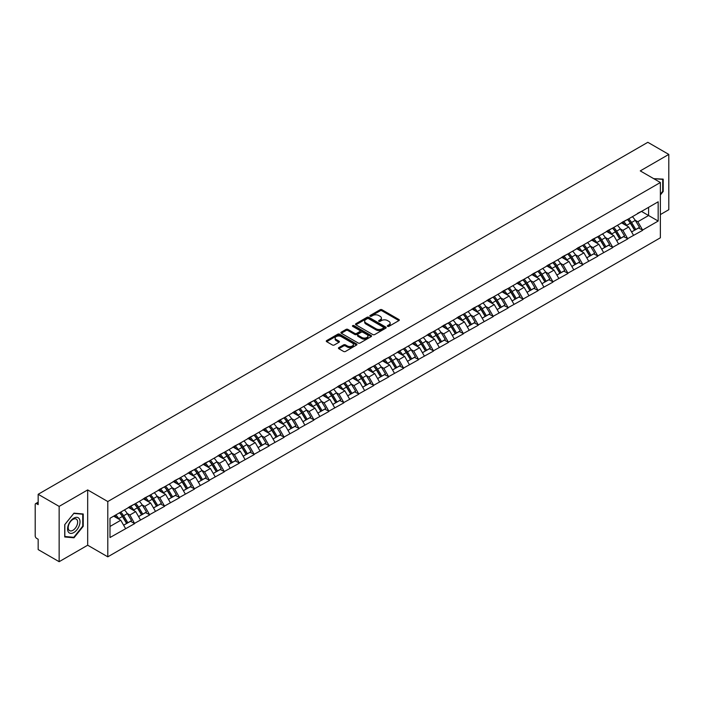 <?xml version="1.0" encoding="UTF-8"?>
<svg xmlns="http://www.w3.org/2000/svg" width="704" height="704" viewBox="0 0 704 704"><rect width="100%" height="100%" fill="white"/><g stroke="black" fill="none" stroke-linecap="round" stroke-linejoin="round"><path stroke-width="1.06" d="M387.605 326.357A0.933 0.537 0 0 0 388.925 326.357L398.913 320.593A1.329 0.766 0 0 0 399.3 320.047A1.329 0.766 0 0 0 398.913 319.51L381.99 309.742A1.329 0.766 0 0 0 380.107 309.742L370.119 315.506A0.933 0.537 0 0 0 371.439 316.263L372.733 315.524A4.25 2.455 0 0 1 378.743 315.524L380.151 316.334A4.25 2.455 0 0 1 381.401 318.067A4.25 2.455 0 0 1 380.151 319.81L378.866 320.558A0.933 0.537 0 0 0 380.178 321.314L381.471 320.566A4.25 2.455 0 0 1 387.49 320.566L388.898 321.385A4.25 2.455 0 0 1 390.139 323.118A4.25 2.455 0 0 1 388.898 324.852L387.605 325.6A0.933 0.537 0 0 0 387.605 326.357L387.605 325.6M338.844 347.618A1.329 0.766 0 0 0 338.448 348.163A1.329 0.766 0 0 0 338.844 348.709L343.587 351.446A1.329 0.766 0 0 0 345.47 351.446L356.558 345.048A1.329 0.766 0 0 0 356.946 344.502A1.329 0.766 0 0 0 356.558 343.957L339.636 334.189A1.329 0.766 0 0 0 337.762 334.189L326.665 340.595A1.329 0.766 0 0 0 326.278 341.132A1.329 0.766 0 0 0 326.665 341.678L332.402 344.986A1.329 0.766 0 0 0 334.286 344.986L339.029 342.25A1.329 0.766 0 0 0 339.416 341.704A1.329 0.766 0 0 0 339.029 341.167L336.186 339.522A3.555 2.05 0 0 1 335.148 338.07A3.555 2.05 0 0 1 337.339 336.169A3.555 2.05 0 0 1 341.211 336.618L352.352 343.05A3.555 2.05 0 0 1 353.399 344.502A3.555 2.05 0 0 1 351.199 346.394A3.555 2.05 0 0 1 347.327 345.954L345.47 344.881A1.329 0.766 0 0 0 343.587 344.881L338.844 347.618L338.844 348.709L343.587 345.99L343.587 344.881M87.683 489.922L59.145 506.396L38.166 494.287L647.83 142.305L668.8 154.414L640.262 170.896L660.37 182.503L107.791 501.538L87.683 489.922L87.683 545.213L107.791 556.829L107.791 501.538M372.821 334.567A1.329 0.766 0 0 0 374.704 334.567L385.792 328.161A1.329 0.766 0 0 0 386.188 327.624A1.329 0.766 0 0 0 385.792 327.078L368.878 317.31A1.329 0.766 0 0 0 366.995 317.31L355.898 323.717A1.329 0.766 0 0 0 355.511 324.254A1.329 0.766 0 0 0 355.898 324.799L372.821 334.567M353.03 326.559A0.933 0.537 0 0 1 353.971 326.691L353.971 325.591L371.175 335.518A1.329 0.766 0 0 1 371.571 336.063A1.329 0.766 0 0 1 371.175 336.609L360.087 343.006A1.329 0.766 0 0 1 358.204 343.006L341.282 333.238L341.282 332.156A1.329 0.766 0 0 0 340.894 332.693A1.329 0.766 0 0 0 341.282 333.238M341.282 332.156L346.034 329.41A1.329 0.766 0 0 1 347.908 329.41L354.772 333.379A1.329 0.766 0 0 0 356.655 333.379L359.806 331.558A1.329 0.766 0 0 0 360.193 331.012A1.329 0.766 0 0 0 359.806 330.475L352.66 326.348A0.933 0.537 0 0 1 353.971 325.591M107.791 556.829L660.37 237.794L660.37 182.503M119.539 512.776A9.073 5.236 -120 0 1 122.646 516.41L126.878 523.389L130.566 521.259L134.658 523.626L129.87 515.002L127.213 513.462M134.658 523.626L109.991 537.53L109.991 518.285L658.17 201.802L658.17 221.047L642.611 230.032L637.815 221.734L635.166 220.202M627.493 219.516A9.073 5.236 -120 0 1 630.599 223.142L634.832 230.129L638.519 227.999L642.611 230.032M642.611 230.358L627.669 238.656L622.882 230.358L620.224 228.826M612.55 228.14A9.073 5.236 -120 0 1 615.657 231.766L619.89 238.753L623.577 236.623L627.669 238.656M627.669 238.982L612.726 247.28L607.939 238.982L605.29 237.45M597.617 236.764A9.073 5.236 -120 0 1 600.723 240.398L604.947 247.377L608.634 245.247L612.726 247.28M612.726 247.614L597.784 255.904L592.997 247.614L590.348 246.083M582.674 245.388A9.073 5.236 -120 0 1 585.781 249.022L590.014 256.001L593.701 253.871L597.784 255.904M597.784 256.238L582.85 264.528L578.063 256.238L575.406 254.707M567.732 254.012A9.073 5.236 -120 0 1 570.838 257.646L575.071 264.625L578.758 262.504L582.85 264.528M582.85 264.862L567.908 273.152L563.121 264.862L560.463 263.331M552.798 262.636A9.073 5.236 -120 0 1 555.905 266.27L560.129 273.258L563.816 271.128L567.908 273.152M567.908 273.486L552.966 281.785L548.178 273.486L545.53 271.955M537.856 271.269A9.073 5.236 -120 0 1 540.962 274.894L545.195 281.882L548.882 279.752L552.966 281.785M552.966 282.11L538.032 290.409L533.245 282.11L530.587 280.579M522.914 279.893A9.073 5.236 -120 0 1 526.02 283.518L530.253 290.506L533.94 288.376L538.032 290.409M538.032 290.734L523.09 299.033L518.302 290.734L515.645 289.203M507.98 288.517A9.073 5.236 -120 0 1 511.086 292.151L515.31 299.13L518.998 297L523.09 299.033M523.09 299.367L508.147 307.657L503.36 299.367L500.711 297.827M493.038 297.141A9.073 5.236 -120 0 1 496.144 300.775L500.368 307.754L504.055 305.624L508.147 307.657M508.147 307.991L493.214 316.281L488.418 307.991L485.769 306.46M478.095 305.765A9.073 5.236 -120 0 1 481.202 309.399L485.434 316.378L489.122 314.248L493.214 316.281M493.214 316.615L478.271 324.905L473.484 316.615L470.826 315.084M463.153 314.389A9.073 5.236 -120 0 1 466.259 318.023L470.492 325.01L474.179 322.881L478.271 324.905M478.271 325.239L463.329 333.529L458.542 325.239L455.893 323.708M448.219 323.013A9.073 5.236 -120 0 1 451.326 326.647L455.55 333.634L459.237 331.505L463.329 333.529M463.329 333.863L448.386 342.162L443.599 333.863L440.95 332.332M433.277 331.646A9.073 5.236 -120 0 1 436.383 335.271L440.616 342.258L444.303 340.129L448.386 342.162M448.386 342.487L433.453 350.786L428.666 342.487L426.008 340.956M418.334 340.27A9.073 5.236 -120 0 1 421.441 343.904L425.674 350.882L429.361 348.753L433.453 350.786M433.453 351.111L418.51 359.41L413.723 351.111L411.066 349.58M403.401 348.894A9.073 5.236 -120 0 1 406.507 352.528L410.731 359.506L414.418 357.377L418.51 359.41M418.51 359.744L403.568 368.034L398.781 359.744L396.132 358.213M388.458 357.518A9.073 5.236 -120 0 1 391.565 361.152L395.798 368.13L399.476 366.001L403.568 368.034M403.568 368.368L388.634 376.658L383.847 368.368L381.19 366.837M373.516 366.142A9.073 5.236 -120 0 1 376.622 369.776L380.855 376.754L384.542 374.634L388.634 376.658M388.634 376.992L373.692 385.282L368.905 376.992L366.247 375.461M358.582 374.766A9.073 5.236 -120 0 1 361.689 378.4L365.913 385.387L369.6 383.258L373.692 385.282M373.692 385.616L358.75 393.914L353.962 385.616L351.314 384.085M343.64 383.398A9.073 5.236 -120 0 1 346.746 387.024L350.97 394.011L354.658 391.882L358.75 393.914M358.75 394.24L343.816 402.538L339.02 394.24L336.371 392.709M328.698 392.022A9.073 5.236 -120 0 1 331.804 395.648L336.037 402.635L339.724 400.506L343.816 402.538M343.816 402.864L328.874 411.162L324.086 402.864L321.429 401.333M313.755 400.646A9.073 5.236 -120 0 1 316.862 404.281L321.094 411.259L324.782 409.13L328.874 411.162M328.874 411.497L313.931 419.786L309.144 411.497L306.495 409.966M298.822 409.27A9.073 5.236 -120 0 1 301.928 412.905L306.152 419.883L309.839 417.754L313.931 419.786M313.931 420.121L298.989 428.41L294.202 420.121L291.553 418.59M283.879 417.894A9.073 5.236 -120 0 1 286.986 421.529L291.218 428.507L294.906 426.386L298.989 428.41M298.989 428.745L284.055 437.034L279.268 428.745L276.61 427.214M268.937 426.518A9.073 5.236 -120 0 1 272.043 430.153L276.276 437.14L279.963 435.01L284.055 437.034M284.055 437.369L269.113 445.667L264.326 437.369L261.668 435.838M254.003 435.151A9.073 5.236 -120 0 1 257.11 438.777L261.334 445.764L265.021 443.634L269.113 445.667M269.113 445.993L254.17 454.291L249.383 445.993L246.734 444.462M239.061 443.775A9.073 5.236 -120 0 1 242.167 447.401L246.391 454.388L250.078 452.258L254.17 454.291M254.17 454.617L239.237 462.915L234.441 454.617L231.792 453.086M224.118 452.399A9.073 5.236 -120 0 1 227.225 456.034L231.458 463.012L235.145 460.882L239.237 462.915M239.237 463.25L224.294 471.539L219.507 463.25L216.85 461.718M209.176 461.023A9.073 5.236 -120 0 1 212.282 464.658L216.515 471.636L220.202 469.506L224.294 471.539M224.294 471.874L209.352 480.163L204.565 471.874L201.916 470.342M194.242 469.647A9.073 5.236 -120 0 1 197.349 473.282L201.573 480.26L205.26 478.139L209.352 480.163M209.352 480.498L194.418 488.787L189.622 480.498L186.974 478.966M179.3 478.271A9.073 5.236 -120 0 1 182.406 481.906L186.639 488.893L190.326 486.763L194.418 488.787M194.418 489.122L179.476 497.42L174.689 489.122L172.031 487.59M164.358 486.904A9.073 5.236 -120 0 1 167.464 490.53L171.697 497.517L175.384 495.387L179.476 497.42M179.476 497.746L164.534 506.044L159.746 497.746L157.098 496.214M149.424 495.528A9.073 5.236 -120 0 1 152.53 499.154L156.754 506.141L160.442 504.011L164.534 506.044M164.534 506.37L149.591 514.668L144.804 506.37L142.155 504.838M134.482 504.152A9.073 5.236 -120 0 1 137.588 507.786L141.821 514.765L145.508 512.635L149.591 514.668M149.591 515.002L134.658 523.292M129.58 506.651L134.658 504.046M129.87 515.002L135.705 511.623L128.33 507.364M140.501 519.922L135.705 511.623M144.522 498.027L149.591 495.422M144.804 506.37L150.647 502.999L143.273 498.74M155.434 511.298L150.647 502.999M159.456 489.394L164.534 486.798M159.746 497.746L165.59 494.375L158.215 490.116M170.377 502.665L165.59 494.375M174.398 480.77L179.476 478.174M174.689 489.122L180.532 485.751L173.158 481.492M185.319 494.041L180.532 485.751M189.341 472.146L194.418 469.55M189.622 480.498L195.466 477.127L188.091 472.868M200.253 485.417L195.466 477.127M204.274 463.522L209.352 460.926M204.565 471.874L210.408 468.494L203.034 464.244M215.195 476.793L210.408 468.494M219.217 454.898L224.294 452.294M219.507 463.25L225.35 459.87L217.976 455.611M230.138 468.169L225.35 459.87M234.159 446.274L239.237 443.67M234.441 454.617L240.284 451.246L232.91 446.987M245.071 459.545L240.284 451.246M249.102 437.642L254.17 435.046M249.383 445.993L255.226 442.622L247.852 438.363M260.014 450.912L255.226 442.622M264.035 429.018L269.113 426.422M264.326 437.369L270.169 433.998L262.794 429.739M274.956 442.288L270.169 433.998M278.978 420.394L284.055 417.798M279.268 428.745L285.102 425.374L277.728 421.115M289.898 433.664L285.102 425.374M293.92 411.77L298.989 409.174M294.202 420.121L300.045 416.742L292.67 412.491M304.832 425.04L300.045 416.742M308.854 403.146L313.931 400.55M309.144 411.497L314.987 408.118L307.613 403.867M319.774 416.416L314.987 408.118M323.796 394.522L328.874 391.917M324.086 402.864L329.93 399.494L322.555 395.234M334.717 407.792L329.93 399.494M338.738 385.898L343.816 383.293M339.02 394.24L344.863 390.87L337.489 386.61M349.65 399.159L344.863 390.87M353.672 377.265L358.75 374.669M353.962 385.616L359.806 382.246L352.431 377.986M364.593 390.535L359.806 382.246M368.614 368.641L373.692 366.045M368.905 376.992L374.748 373.622L367.374 369.362M379.535 381.911L374.748 373.622M383.557 360.017L388.634 357.421M383.847 368.368L389.682 364.998L382.307 360.738M394.469 373.287L389.682 364.998M398.499 351.393L403.568 348.797M398.781 359.744L404.624 356.365L397.25 352.114M409.411 364.663L404.624 356.365M413.433 342.769L418.51 340.164M413.723 351.111L419.566 347.741L412.192 343.482M424.354 356.039L419.566 347.741M428.375 334.145L433.453 331.54M428.666 342.487L434.5 339.117L427.126 334.858M439.296 347.415L434.5 339.117M443.318 325.512L448.386 322.916M443.599 333.863L449.442 330.493L442.068 326.234M454.23 338.782L449.442 330.493M458.251 316.888L463.329 314.292M458.542 325.239L464.385 321.869L457.01 317.61M469.172 330.158L464.385 321.869M473.194 308.264L478.271 305.668M473.484 316.615L479.327 313.245L471.953 308.986M484.114 321.534L479.327 313.245M488.136 299.64L493.214 297.044M488.418 307.991L494.261 304.612L486.886 300.362M499.048 312.91L494.261 304.612M503.07 291.016L508.147 288.411M503.36 299.367L509.203 295.988L501.829 291.729M513.99 304.286L509.203 295.988M518.012 282.392L523.09 279.787M518.302 290.734L524.146 287.364L516.771 283.105M528.933 295.662L524.146 287.364M532.954 273.759L538.032 271.163M533.245 282.11L539.079 278.74L531.705 274.481M543.875 287.03L539.079 278.74M547.897 265.135L552.966 262.539M548.178 273.486L554.022 270.116L546.647 265.857M558.809 278.406L554.022 270.116M562.83 256.511L567.908 253.915M563.121 264.862L568.964 261.492L561.59 257.233M573.751 269.782L568.964 261.492M577.773 247.887L582.85 245.291M578.063 256.238L583.898 252.859L576.523 248.609M588.694 261.158L583.898 252.859M592.715 239.263L597.784 236.658M592.997 247.614L598.84 244.235L591.466 239.976M603.627 252.534L598.84 244.235M607.649 230.639L612.726 228.034M607.939 238.982L613.782 235.611L606.408 231.352M618.57 243.91L613.782 235.611M622.591 222.006L627.669 219.41M622.882 230.358L628.725 226.987L621.35 222.728M633.512 235.277L628.725 226.987M637.534 213.382L642.611 210.786M637.815 221.734L648.595 215.512L648.595 207.328L658.17 201.802M641.502 211.42L658.17 221.047M660.37 214.57L668.8 209.713L668.8 154.414M59.145 506.396L59.145 561.695L38.166 549.586L38.166 539.246L36.634 538.358A2.033 1.17 -120 0 1 35.2 535.867L35.2 504.574A2.033 1.17 -120 0 1 35.622 503.642A2.033 1.17 -120 0 1 36.634 503.747L38.166 504.627L38.166 494.287M59.145 561.695L87.683 545.213M109.991 526.469L120.771 520.247L113.678 516.155M125.558 528.546L120.771 520.247M630.388 223.309L630.863 223.582M615.454 231.933L615.921 232.206M600.512 240.557L600.987 240.83M585.57 249.181L586.045 249.454M570.627 257.805L571.102 258.078M555.694 266.438L556.169 266.71M540.751 275.062L541.226 275.334M525.809 283.686L526.284 283.958M510.875 292.31L511.35 292.582M495.933 300.934L496.408 301.206M480.99 309.558L481.466 309.83M466.057 318.182L466.523 318.463M451.114 326.814L451.59 327.087M436.172 335.438L436.647 335.711M421.23 344.062L421.705 344.335M406.296 352.686L406.771 352.959M391.354 361.31L391.829 361.583M376.411 369.934L376.886 370.216M361.478 378.567L361.953 378.84M346.535 387.191L347.01 387.464M331.593 395.815L332.068 396.088M316.659 404.439L317.126 404.712M301.717 413.063L302.192 413.336M286.774 421.687L287.25 421.969M271.832 430.32L272.307 430.593M256.898 438.944L257.374 439.217M241.956 447.568L242.431 447.841M227.014 456.192L227.489 456.465M212.08 464.816L212.555 465.089M197.138 473.44L197.613 473.713M182.195 482.073L182.67 482.346M167.262 490.697L167.728 490.97M152.319 499.321L152.794 499.594M137.377 507.945L137.852 508.218M122.434 516.569L122.91 516.842M660.37 194.973L663.194 191.462L663.194 179.133L653.69 178.649L662.719 179.379L662.719 191.321L660.37 194.242M83.23 513.982L73.982 513.154L64.742 524.647L64.742 536.976L73.982 537.794L83.23 526.302L83.23 513.982M387.974 326.489L388.898 325.961A4.25 2.455 0 0 0 390.139 324.227L390.139 323.118M381.401 318.067L381.401 319.176A4.25 2.455 0 0 1 380.151 320.91L379.236 321.446M398.913 319.51L398.913 320.593L381.99 310.842A1.329 0.766 0 0 0 380.107 310.842L370.489 316.395M385.774 328.178L368.878 318.419A1.329 0.766 0 0 0 366.995 318.419L355.916 324.808L355.898 323.717M383.442 328.002A0.933 0.537 0 0 0 383.442 327.246L368.597 318.666A0.933 0.537 0 0 0 367.277 318.666L365.913 319.458A4.25 2.455 0 0 0 364.672 321.191A4.25 2.455 0 0 0 365.913 322.925L376.068 328.786A4.25 2.455 0 0 0 382.078 328.786L383.442 328.002L383.442 329.111A0.933 0.537 0 0 0 383.715 328.724L383.715 327.624M364.672 321.191L364.672 322.3A4.25 2.455 0 0 0 365.913 324.034L365.913 322.925M383.442 329.111L382.078 329.894A4.25 2.455 0 0 1 376.068 329.894L365.913 324.034M341.299 333.247L346.034 330.519L346.034 329.41M360.193 331.012L360.193 332.121A1.329 0.766 0 0 1 359.806 332.666L356.655 334.479A1.329 0.766 0 0 1 354.772 334.479L347.908 330.519A1.329 0.766 0 0 0 346.034 330.519M353.971 326.691L371.158 336.618M361.891 337.489A3.555 2.05 0 0 0 365.772 337.929A3.555 2.05 0 0 0 367.963 336.037A3.555 2.05 0 0 0 366.925 334.585L363 332.314A1.329 0.766 0 0 0 361.117 332.314L357.966 334.136A1.329 0.766 0 0 0 357.579 334.682A1.329 0.766 0 0 0 357.966 335.218L361.891 337.489L361.891 338.589A3.555 2.05 0 0 0 365.772 339.038A3.555 2.05 0 0 0 367.963 337.137L367.963 336.037M357.579 334.682L357.579 335.782A1.329 0.766 0 0 0 357.966 336.327L357.966 335.218M361.891 338.589L357.966 336.327M353.399 344.502L353.399 345.611A3.555 2.05 0 0 1 351.199 347.503A3.555 2.05 0 0 1 347.327 347.054L345.47 345.99A1.329 0.766 0 0 0 343.587 345.99M335.148 338.07L335.148 339.178A3.555 2.05 0 0 0 336.186 340.63L336.186 339.522M339.011 342.258L336.186 340.63M356.541 345.057L339.636 335.298A1.329 0.766 0 0 0 337.762 335.298L326.682 341.686M662.719 191.18L663.194 191.462M82.746 526.029L83.23 526.302M73.014 537.231L73.982 537.794M632.359 216.709A11.106 6.415 60 0 1 635.263 220.37L631.576 222.49A11.106 6.415 -120 0 0 628.672 218.838M631.576 222.49L635.809 229.478L639.496 227.348L635.263 220.37M634.832 230.129L635.809 229.478M638.519 227.999L639.496 227.348M622.318 222.165A9.073 5.236 60 0 1 624.818 224.734M623.735 221.681A11.106 6.415 60 0 1 626.648 225.342L627.062 226.028M631.611 231.986L634.559 230.199L630.335 223.212A11.106 6.415 -120 0 0 627.422 219.551M634.559 230.199L631.567 231.924M617.417 225.333A11.106 6.415 60 0 1 620.33 228.994L616.642 231.123A11.106 6.415 -120 0 0 613.73 227.462M616.642 231.123L620.866 238.102L624.554 235.972L620.33 228.994M619.89 238.753L620.866 238.102M623.577 236.623L624.554 235.972M607.376 230.798A9.073 5.236 60 0 1 609.884 233.358M608.793 230.305A11.106 6.415 60 0 1 611.706 233.966L612.128 234.652M616.669 240.61L619.626 238.823L615.393 231.836A11.106 6.415 -120 0 0 612.48 228.175M619.626 238.823L616.634 240.548M602.474 233.957A11.106 6.415 60 0 1 605.387 237.618L601.7 239.747A11.106 6.415 -120 0 0 598.787 236.086M601.7 239.747L605.933 246.726L609.611 244.596L605.387 237.618M604.947 247.377L605.933 246.726M608.634 245.247L609.611 244.596M592.442 239.422A9.073 5.236 60 0 1 594.942 241.982M593.859 238.929A11.106 6.415 60 0 1 596.763 242.59L597.186 243.285M601.726 249.234L604.683 247.447L600.45 240.46A11.106 6.415 -120 0 0 597.546 236.808M604.683 247.447L601.691 249.172M587.532 242.581A11.106 6.415 60 0 1 590.445 246.242L586.758 248.371A11.106 6.415 -120 0 0 583.845 244.71M586.758 248.371L590.99 255.35L594.678 253.22L590.445 246.242M590.014 256.001L590.99 255.35M593.701 253.871L594.678 253.22M577.5 248.046A9.073 5.236 60 0 1 579.999 250.615M578.917 247.562A11.106 6.415 60 0 1 581.83 251.214L582.243 251.909M586.793 257.866L589.741 256.071L585.517 249.093A11.106 6.415 -120 0 0 582.604 245.432M589.741 256.071L586.749 257.796M572.598 251.205A11.106 6.415 60 0 1 575.502 254.866L571.824 256.995A11.106 6.415 -120 0 0 568.911 253.334M571.824 256.995L576.048 263.982L579.735 261.853L575.502 254.866M575.071 264.625L576.048 263.982M578.758 262.504L579.735 261.853M562.558 256.67A9.073 5.236 60 0 1 565.066 259.239M563.974 256.186A11.106 6.415 60 0 1 566.887 259.846L567.301 260.533M571.85 266.49L574.807 264.695L570.574 257.717A11.106 6.415 -120 0 0 567.662 254.056M574.807 264.695L571.815 266.429M557.656 259.829A11.106 6.415 60 0 1 560.569 263.49L556.882 265.619A11.106 6.415 -120 0 0 553.969 261.958M556.882 265.619L561.106 272.606L564.793 270.477L560.569 263.49M560.129 273.258L561.106 272.606M563.816 271.128L564.793 270.477M547.624 265.294A9.073 5.236 60 0 1 550.123 267.863M549.041 264.81A11.106 6.415 60 0 1 551.945 268.47L552.367 269.157M556.908 275.114L559.865 273.319L555.632 266.341A11.106 6.415 -120 0 0 552.728 262.68M559.865 273.319L556.873 275.053M662.13 179.045L662.719 179.379M68.402 532.074A8.8 5.086 120 0 0 76.903 529.795A8.8 5.086 120 0 0 79.182 518.654A8.8 5.086 120 0 0 70.682 520.934A8.8 5.086 120 0 0 68.402 532.074M68.842 529.936A6.662 3.846 120 0 0 69.59 530.631A6.662 3.846 120 0 0 75.794 527.525A6.662 3.846 120 0 0 77 519.781A6.662 3.846 120 0 0 76.252 519.086A6.662 3.846 120 0 0 70.057 522.201A6.662 3.846 120 0 0 68.842 529.936M73.797 513.427L82.746 514.228L82.746 526.161L73.797 537.302L64.838 536.501L64.838 524.568L73.797 513.427M82.157 513.885L82.746 514.228M542.714 268.462A11.106 6.415 60 0 1 545.626 272.114L541.939 274.243A11.106 6.415 -120 0 0 539.026 270.582M541.939 274.243L546.172 281.23L549.859 279.101L545.626 272.114M545.195 281.882L546.172 281.23M548.882 279.752L549.859 279.101M532.682 273.918A9.073 5.236 60 0 1 535.181 276.487M534.098 273.434A11.106 6.415 60 0 1 537.011 277.094L537.425 277.781M541.966 283.738L544.922 281.952L540.698 274.965A11.106 6.415 -120 0 0 537.786 271.304M544.922 281.952L541.93 283.677M527.78 277.086A11.106 6.415 60 0 1 530.684 280.746L526.997 282.876A11.106 6.415 -120 0 0 524.093 279.215M526.997 282.876L531.23 289.854L534.917 287.725L530.684 280.746M530.253 290.506L531.23 289.854M533.94 288.376L534.917 287.725M517.739 282.55A9.073 5.236 60 0 1 520.247 285.111M519.156 282.058A11.106 6.415 60 0 1 522.069 285.718L522.482 286.405M527.032 292.362L529.989 290.576L525.756 283.589A11.106 6.415 -120 0 0 522.843 279.928M529.989 290.576L526.997 292.301M512.838 285.71A11.106 6.415 60 0 1 515.75 289.37L512.063 291.5A11.106 6.415 -120 0 0 509.15 287.839M512.063 291.5L516.287 298.478L519.974 296.349L515.75 289.37M515.31 299.13L516.287 298.478M518.998 297L519.974 296.349M502.797 291.174A9.073 5.236 60 0 1 505.305 293.735M504.222 290.682A11.106 6.415 60 0 1 507.126 294.342L507.549 295.038M512.09 300.986L515.046 299.2L510.814 292.213A11.106 6.415 -120 0 0 507.901 288.552M515.046 299.2L512.054 300.925M497.895 294.334A11.106 6.415 60 0 1 500.808 297.994L497.121 300.124A11.106 6.415 -120 0 0 494.208 296.463M497.121 300.124L501.354 307.102L505.041 304.973L500.808 297.994M500.368 307.754L501.354 307.102M504.055 305.624L505.041 304.973M487.863 299.798A9.073 5.236 60 0 1 490.362 302.368M489.28 299.314A11.106 6.415 60 0 1 492.193 302.966L492.606 303.662M497.147 309.619L500.104 307.824L495.88 300.846A11.106 6.415 -120 0 0 492.967 297.185M500.104 307.824L497.112 309.549M482.962 302.958A11.106 6.415 60 0 1 485.866 306.618L482.178 308.748A11.106 6.415 -120 0 0 479.274 305.087M482.178 308.748L486.411 315.735L490.098 313.606L485.866 306.618M485.434 316.378L486.411 315.735M489.122 314.248L490.098 313.606M472.921 308.422A9.073 5.236 60 0 1 475.42 310.992M474.338 307.938A11.106 6.415 60 0 1 477.25 311.599L477.664 312.286M482.214 318.243L485.162 316.448L480.938 309.47A11.106 6.415 -120 0 0 478.025 305.809M485.162 316.448L482.17 318.173M468.019 311.582A11.106 6.415 60 0 1 470.932 315.242L467.245 317.372A11.106 6.415 -120 0 0 464.332 313.711M467.245 317.372L471.469 324.359L475.156 322.23L470.932 315.242M470.492 325.01L471.469 324.359M474.179 322.881L475.156 322.23M457.978 317.046A9.073 5.236 60 0 1 460.486 319.616M459.395 316.562A11.106 6.415 60 0 1 462.308 320.223L462.73 320.91M467.271 326.867L470.228 325.072L465.995 318.094A11.106 6.415 -120 0 0 463.082 314.433M470.228 325.072L467.236 326.806M453.077 320.214A11.106 6.415 60 0 1 455.99 323.866L452.302 325.996A11.106 6.415 -120 0 0 449.39 322.335M452.302 325.996L456.526 332.983L460.214 330.854L455.99 323.866M455.55 333.634L456.526 332.983M459.237 331.505L460.214 330.854M443.045 325.67A9.073 5.236 60 0 1 445.544 328.24M444.462 325.186A11.106 6.415 60 0 1 447.366 328.847L447.788 329.534M452.329 335.491L455.286 333.705L451.053 326.718A11.106 6.415 -120 0 0 448.149 323.057M455.286 333.705L452.294 335.43M438.134 328.838A11.106 6.415 60 0 1 441.047 332.499L437.36 334.62A11.106 6.415 -120 0 0 434.447 330.968M437.36 334.62L441.593 341.607L445.28 339.478L441.047 332.499M440.616 342.258L441.593 341.607M444.303 340.129L445.28 339.478M428.102 334.294A9.073 5.236 60 0 1 430.602 336.864M429.519 333.81A11.106 6.415 60 0 1 432.432 337.471L432.846 338.158M437.386 344.115L440.343 342.329L436.119 335.342A11.106 6.415 -120 0 0 433.206 331.681M440.343 342.329L437.351 344.054M423.201 337.462A11.106 6.415 60 0 1 426.105 341.123L422.418 343.253A11.106 6.415 -120 0 0 419.514 339.592M422.418 343.253L426.65 350.231L430.338 348.102L426.105 341.123M425.674 350.882L426.65 350.231M429.361 348.753L430.338 348.102M413.16 342.927A9.073 5.236 60 0 1 415.668 345.488M414.577 342.434A11.106 6.415 60 0 1 417.49 346.095L417.903 346.782M422.453 352.739L425.41 350.953L421.177 343.966A11.106 6.415 -120 0 0 418.264 340.305M425.41 350.953L422.418 352.678M408.258 346.086A11.106 6.415 60 0 1 411.171 349.747L407.484 351.877A11.106 6.415 -120 0 0 404.571 348.216M407.484 351.877L411.708 358.855L415.395 356.726L411.171 349.747M410.731 359.506L411.708 358.855M414.418 357.377L415.395 356.726M398.226 351.551A9.073 5.236 60 0 1 400.726 354.121M399.643 351.058A11.106 6.415 60 0 1 402.547 354.719L402.97 355.414M407.51 361.372L410.467 359.577L406.234 352.59A11.106 6.415 -120 0 0 403.33 348.938M410.467 359.577L407.475 361.302M393.316 354.71A11.106 6.415 60 0 1 396.229 358.371L392.542 360.501A11.106 6.415 -120 0 0 389.629 356.84M392.542 360.501L396.774 367.479L400.462 365.358L396.229 358.371M395.798 368.13L396.774 367.479M399.476 366.001L400.462 365.358M383.284 360.175A9.073 5.236 60 0 1 385.783 362.745M384.701 359.691A11.106 6.415 60 0 1 387.614 363.352L388.027 364.038M392.568 369.996L395.525 368.201L391.301 361.222A11.106 6.415 -120 0 0 388.388 357.562M395.525 368.201L392.533 369.926M378.382 363.334A11.106 6.415 60 0 1 381.286 366.995L377.599 369.125A11.106 6.415 -120 0 0 374.695 365.464M377.599 369.125L381.832 376.112L385.519 373.982L381.286 366.995M380.855 376.754L381.832 376.112M384.542 374.634L385.519 373.982M368.342 368.799A9.073 5.236 60 0 1 370.85 371.369M369.758 368.315A11.106 6.415 60 0 1 372.671 371.976L373.085 372.662M377.634 378.62L380.582 376.825L376.358 369.846A11.106 6.415 -120 0 0 373.446 366.186M380.582 376.825L377.59 378.558M363.44 371.958A11.106 6.415 60 0 1 366.353 375.619L362.666 377.749A11.106 6.415 -120 0 0 359.753 374.088M362.666 377.749L366.89 384.736L370.577 382.606L366.353 375.619M365.913 385.387L366.89 384.736M369.6 383.258L370.577 382.606M353.399 377.423A9.073 5.236 60 0 1 355.907 379.993M354.816 376.939A11.106 6.415 60 0 1 357.729 380.6L358.151 381.286M362.692 387.244L365.649 385.449L361.416 378.47A11.106 6.415 -120 0 0 358.503 374.81M365.649 385.449L362.657 387.182M348.498 380.591A11.106 6.415 60 0 1 351.41 384.252L347.723 386.373A11.106 6.415 -120 0 0 344.81 382.721M347.723 386.373L351.956 393.36L355.643 391.23L351.41 384.252M350.97 394.011L351.956 393.36M354.658 391.882L355.643 391.23M338.466 386.047A9.073 5.236 60 0 1 340.965 388.617M339.882 385.563A11.106 6.415 60 0 1 342.795 389.224L343.209 389.91M347.75 395.868L350.706 394.082L346.482 387.094A11.106 6.415 -120 0 0 343.57 383.434M350.706 394.082L347.714 395.806M333.564 389.215A11.106 6.415 60 0 1 336.468 392.876L332.781 395.006A11.106 6.415 -120 0 0 329.877 391.345M332.781 395.006L337.014 401.984L340.701 399.854L336.468 392.876M336.037 402.635L337.014 401.984M339.724 400.506L340.701 399.854M323.523 394.68A9.073 5.236 60 0 1 326.022 397.241M324.94 394.187A11.106 6.415 60 0 1 327.853 397.848L328.266 398.534M332.816 404.492L335.764 402.706L331.54 395.718A11.106 6.415 -120 0 0 328.627 392.058M335.764 402.706L332.772 404.43M318.622 397.839A11.106 6.415 60 0 1 321.534 401.5L317.847 403.63A11.106 6.415 -120 0 0 314.934 399.969M317.847 403.63L322.071 410.608L325.758 408.478L321.534 401.5M321.094 411.259L322.071 410.608M324.782 409.13L325.758 408.478M308.581 403.304A9.073 5.236 60 0 1 311.089 405.865M309.998 402.811A11.106 6.415 60 0 1 312.91 406.472L313.333 407.167M317.874 413.125L320.83 411.33L316.598 404.342A11.106 6.415 -120 0 0 313.685 400.69M320.83 411.33L317.838 413.054M303.679 406.463A11.106 6.415 60 0 1 306.592 410.124L302.905 412.254A11.106 6.415 -120 0 0 299.992 408.593M302.905 412.254L307.129 419.232L310.816 417.111L306.592 410.124M306.152 419.883L307.129 419.232M309.839 417.754L310.816 417.111M293.647 411.928A9.073 5.236 60 0 1 296.146 414.498M295.064 411.444A11.106 6.415 60 0 1 297.968 415.105L298.39 415.791M302.931 421.749L305.888 419.954L301.655 412.975A11.106 6.415 -120 0 0 298.751 409.314M305.888 419.954L302.896 421.678M288.737 415.087A11.106 6.415 60 0 1 291.65 418.748L287.962 420.878A11.106 6.415 -120 0 0 285.05 417.217M287.962 420.878L292.195 427.865L295.882 425.735L291.65 418.748M291.218 428.507L292.195 427.865M294.906 426.386L295.882 425.735M278.705 420.552A9.073 5.236 60 0 1 281.204 423.122M280.122 420.068A11.106 6.415 60 0 1 283.034 423.729L283.448 424.415M287.989 430.373L290.946 428.578L286.722 421.599A11.106 6.415 -120 0 0 283.809 417.938M290.946 428.578L287.954 430.311M273.803 423.711A11.106 6.415 60 0 1 276.707 427.372L273.02 429.502A11.106 6.415 -120 0 0 270.116 425.841M273.02 429.502L277.253 436.489L280.94 434.359L276.707 427.372M276.276 437.14L277.253 436.489M279.963 435.01L280.94 434.359M263.762 429.176A9.073 5.236 60 0 1 266.27 431.746M265.179 428.692A11.106 6.415 60 0 1 268.092 432.353L268.506 433.039M273.055 438.997L276.012 437.202L271.779 430.223A11.106 6.415 -120 0 0 268.866 426.562M276.012 437.202L273.02 438.935M258.861 432.344A11.106 6.415 60 0 1 261.774 436.005L258.086 438.126A11.106 6.415 -120 0 0 255.174 434.474M258.086 438.126L262.31 445.113L265.998 442.983L261.774 436.005M261.334 445.764L262.31 445.113M265.021 443.634L265.998 442.983M248.82 437.8A9.073 5.236 60 0 1 251.328 440.37M250.246 437.316A11.106 6.415 60 0 1 253.15 440.977L253.572 441.663M258.113 447.621L261.07 445.834L256.837 438.847A11.106 6.415 -120 0 0 253.933 435.186M261.07 445.834L258.078 447.559M243.918 440.968A11.106 6.415 60 0 1 246.831 444.629L243.144 446.758A11.106 6.415 -120 0 0 240.231 443.098M243.144 446.758L247.377 453.737L251.064 451.607L246.831 444.629M246.391 454.388L247.377 453.737M250.078 452.258L251.064 451.607M233.886 446.433A9.073 5.236 60 0 1 236.386 448.994M235.303 445.94A11.106 6.415 60 0 1 238.216 449.601L238.63 450.287M243.17 456.245L246.127 454.458L241.903 447.471A11.106 6.415 -120 0 0 238.99 443.81M246.127 454.458L243.135 456.183M228.985 449.592A11.106 6.415 60 0 1 231.889 453.253L228.202 455.382A11.106 6.415 -120 0 0 225.298 451.722M228.202 455.382L232.434 462.361L236.122 460.231L231.889 453.253M231.458 463.012L232.434 462.361M235.145 460.882L236.122 460.231M218.944 455.057A9.073 5.236 60 0 1 221.452 457.618M220.361 454.564A11.106 6.415 60 0 1 223.274 458.225L223.687 458.92M228.237 464.869L231.185 463.082L226.961 456.095A11.106 6.415 -120 0 0 224.048 452.443M231.185 463.082L228.193 464.807M214.042 458.216A11.106 6.415 60 0 1 216.955 461.877L213.268 464.006A11.106 6.415 -120 0 0 210.355 460.346M213.268 464.006L217.492 470.985L221.179 468.855L216.955 461.877M216.515 471.636L217.492 470.985M220.202 469.506L221.179 468.855M204.002 463.681A9.073 5.236 60 0 1 206.51 466.25M205.418 463.197A11.106 6.415 60 0 1 208.331 466.849L208.754 467.544M213.294 473.502L216.251 471.706L212.018 464.728A11.106 6.415 -120 0 0 209.106 461.067M216.251 471.706L213.259 473.431M199.1 466.84A11.106 6.415 60 0 1 202.013 470.501L198.326 472.63A11.106 6.415 -120 0 0 195.413 468.97M198.326 472.63L202.558 479.618L206.246 477.488L202.013 470.501M201.573 480.26L202.558 479.618M205.26 478.139L206.246 477.488M189.068 472.305A9.073 5.236 60 0 1 191.567 474.874M190.485 471.821A11.106 6.415 60 0 1 193.389 475.482L193.811 476.168M198.352 482.126L201.309 480.33L197.076 473.352A11.106 6.415 -120 0 0 194.172 469.691M201.309 480.33L198.317 482.064M184.166 475.464A11.106 6.415 60 0 1 187.07 479.125L183.383 481.254A11.106 6.415 -120 0 0 180.479 477.594M183.383 481.254L187.616 488.242L191.303 486.112L187.07 479.125M186.639 488.893L187.616 488.242M190.326 486.763L191.303 486.112M174.126 480.929A9.073 5.236 60 0 1 176.625 483.498M175.542 480.445A11.106 6.415 60 0 1 178.455 484.106L178.869 484.792M183.418 490.75L186.366 488.954L182.142 481.976A11.106 6.415 -120 0 0 179.23 478.315M186.366 488.954L183.374 490.688M169.224 484.097A11.106 6.415 60 0 1 172.137 487.749L168.45 489.878A11.106 6.415 -120 0 0 165.537 486.218M168.45 489.878L172.674 496.866L176.361 494.736L172.137 487.749M171.697 497.517L172.674 496.866M175.384 495.387L176.361 494.736M159.183 489.553A9.073 5.236 60 0 1 161.691 492.122M160.6 489.069A11.106 6.415 60 0 1 163.513 492.73L163.926 493.416M168.476 499.374L171.433 497.587L167.2 490.6A11.106 6.415 -120 0 0 164.287 486.939M171.433 497.587L168.441 499.312M154.282 492.721A11.106 6.415 60 0 1 157.194 496.382L153.507 498.511A11.106 6.415 -120 0 0 150.594 494.85M153.507 498.511L157.731 505.49L161.418 503.36L157.194 496.382M156.754 506.141L157.731 505.49M160.442 504.011L161.418 503.36M144.25 498.186A9.073 5.236 60 0 1 146.749 500.746M145.666 497.693A11.106 6.415 60 0 1 148.57 501.354L148.993 502.04M153.534 507.998L156.49 506.211L152.258 499.224A11.106 6.415 -120 0 0 149.354 495.563M156.49 506.211L153.498 507.936M139.339 501.345A11.106 6.415 60 0 1 142.252 505.006L138.565 507.135A11.106 6.415 -120 0 0 135.652 503.474M138.565 507.135L142.798 514.114L146.485 511.984L142.252 505.006M141.821 514.765L142.798 514.114M145.508 512.635L146.485 511.984M129.307 506.81A9.073 5.236 60 0 1 131.806 509.37M130.724 506.317A11.106 6.415 60 0 1 133.637 509.978L134.05 510.673M138.591 516.622L141.548 514.835L137.324 507.848A11.106 6.415 -120 0 0 134.411 504.187M141.548 514.835L138.556 516.56M124.406 509.969A11.106 6.415 60 0 1 127.31 513.63L123.622 515.759A11.106 6.415 -120 0 0 120.718 512.098M123.622 515.759L127.855 522.738L131.542 520.608L127.31 513.63M126.878 523.389L127.855 522.738M130.566 521.259L131.542 520.608M114.611 515.627A9.073 5.236 60 0 1 116.873 518.003M115.782 514.95A11.106 6.415 60 0 1 118.694 518.602L119.108 519.297M123.658 525.254L126.614 523.459L122.382 516.481A11.106 6.415 -120 0 0 119.469 512.82M126.614 523.459L123.622 525.184M38.166 502.858L36.634 503.747M388.898 325.961L388.898 324.852M378.866 321.314L378.866 320.558M380.151 320.91L380.151 319.81M370.119 316.263L370.119 315.506M380.107 310.842L380.107 309.742M381.99 310.842L381.99 309.742M366.995 318.419L366.995 317.31M368.878 318.419L368.878 317.31M385.792 328.161L385.792 327.078M376.068 329.894L376.068 328.786M382.078 329.894L382.078 328.786M347.908 330.519L347.908 329.41M354.772 334.479L354.772 333.379M356.655 334.479L356.655 333.379M359.806 332.666L359.806 331.558M371.175 336.609L371.175 335.518M345.47 345.99L345.47 344.881M347.327 347.054L347.327 345.954M339.029 342.25L339.029 341.167M326.665 341.678L326.665 340.595M337.762 335.298L337.762 334.189M339.636 335.298L339.636 334.189M356.558 345.048L356.558 343.957M630.335 223.212L626.648 225.342M615.393 231.836L611.706 233.966M600.45 240.46L596.763 242.59M585.517 249.093L581.83 251.214M570.574 257.717L566.887 259.846M555.632 266.341L551.945 268.47M540.698 274.965L537.011 277.094M525.756 283.589L522.069 285.718M510.814 292.213L507.126 294.342M495.88 300.846L492.193 302.966M480.938 309.47L477.25 311.599M465.995 318.094L462.308 320.223M451.053 326.718L447.366 328.847M436.119 335.342L432.432 337.471M421.177 343.966L417.49 346.095M406.234 352.59L402.547 354.719M391.301 361.222L387.614 363.352M376.358 369.846L372.671 371.976M361.416 378.47L357.729 380.6M346.482 387.094L342.795 389.224M331.54 395.718L327.853 397.848M316.598 404.342L312.91 406.472M301.655 412.975L297.968 415.105M286.722 421.599L283.034 423.729M271.779 430.223L268.092 432.353M256.837 438.847L253.15 440.977M241.903 447.471L238.216 449.601M226.961 456.095L223.274 458.225M212.018 464.728L208.331 466.849M197.076 473.352L193.389 475.482M182.142 481.976L178.455 484.106M167.2 490.6L163.513 492.73M152.258 499.224L148.57 501.354M137.324 507.848L133.637 509.978M122.382 516.481L118.694 518.602M38.166 502.172L35.622 503.642"/></g></svg>
